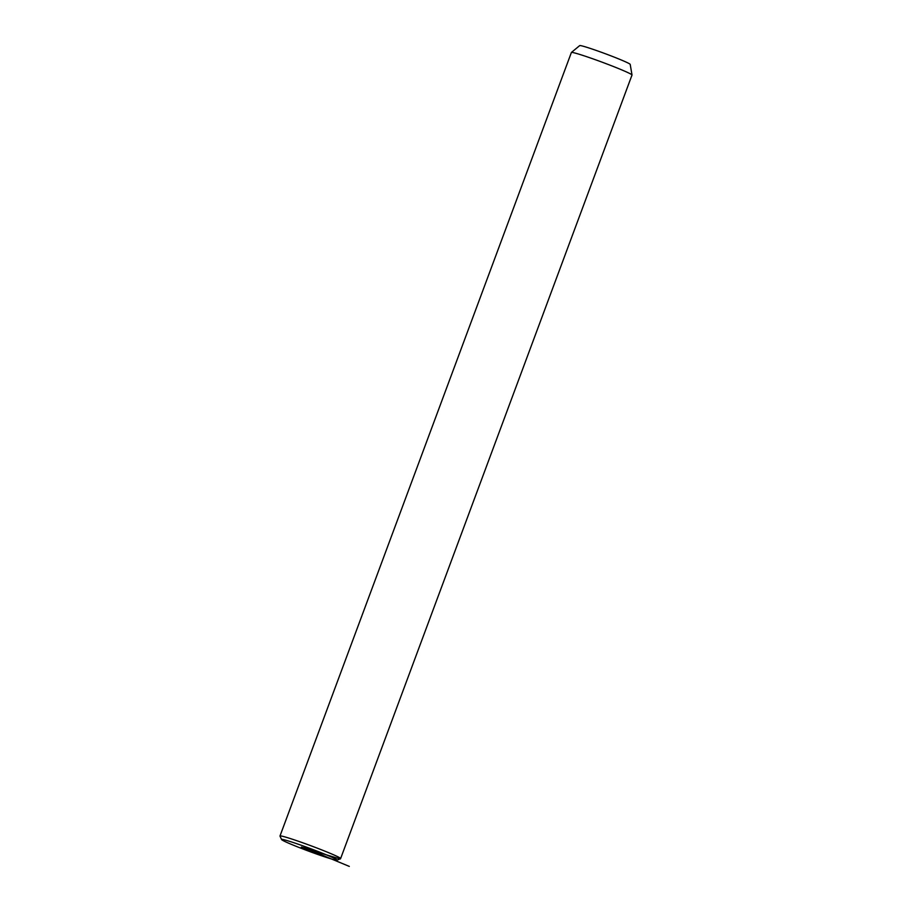 <?xml version="1.0" encoding="UTF-8"?>
<svg xmlns="http://www.w3.org/2000/svg" width="912" height="912" viewBox="0 0 912 912"><rect width="100%" height="100%" fill="white"/><g stroke="black" fill="none" stroke-linecap="round" stroke-linejoin="round"><path stroke-width="1.37" d="M313.774 849.859A29.651 1.505 -159.6 0 0 281.591 839.553A29.651 1.505 -159.6 0 0 304.961 849.756A29.651 1.505 -159.6 0 0 337.098 860.198A29.651 1.505 -159.6 0 0 313.774 849.859M301.359 847.043L318.106 853.051L307.663 848.684L301.359 847.043M337.098 860.198L340.552 858.625A32.342 1.642 -159.6 0 0 340.621 858.557A32.342 1.642 -159.6 0 0 315.119 847.339A32.342 1.642 -159.6 0 0 279.984 836.008A32.342 1.642 -159.6 0 0 279.995 836.099L281.591 839.553M340.621 858.557L632.005 75.046A32.342 1.642 -159.6 0 0 632.016 74.989A32.342 1.642 -159.6 0 0 606.503 63.829A32.342 1.642 -159.6 0 0 571.402 52.451A32.342 1.642 -159.6 0 0 571.379 52.497L279.984 836.008M632.016 74.989L630.203 64.387A26.95 1.368 -159.6 0 0 608.954 55.085A26.95 1.368 -159.6 0 0 579.701 45.6L571.402 52.451M349.307 866.4L309.362 849.802L340.324 858.99"/></g></svg>

